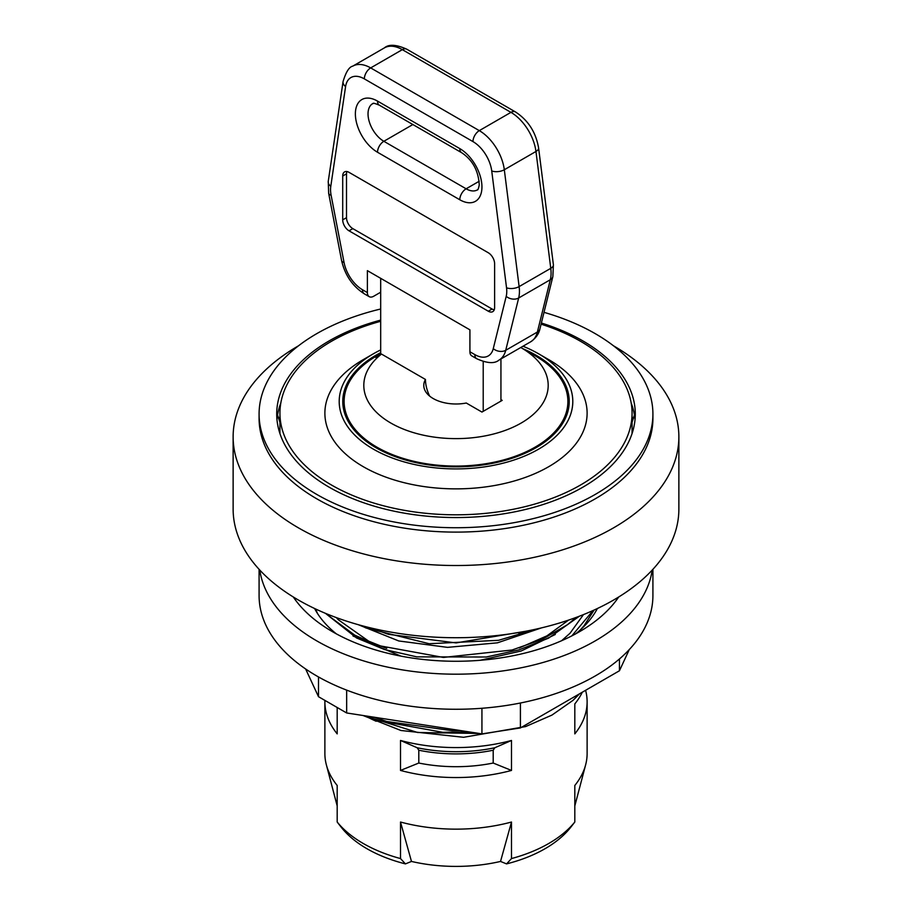 <?xml version="1.0" encoding="UTF-8"?>
<svg xmlns="http://www.w3.org/2000/svg" width="912" height="912" viewBox="0 0 912 912"><rect width="100%" height="100%" fill="white"/><g stroke="black" fill="none" stroke-linecap="round" stroke-linejoin="round"><path stroke-width="1.37" d="M279.049 419.566A179.459 103.615 180 0 1 279.938 416.773M632.062 416.773A179.459 103.615 180 0 1 632.951 419.566M541.09 324.17A176.062 101.642 180 0 1 632.062 413.159A176.062 101.642 180 0 1 523.374 507.072A176.062 101.642 180 0 1 331.512 485.036A176.062 101.642 180 0 1 279.938 413.159A176.062 101.642 180 0 1 380.68 321.286M405.43 863.892L400.505 858.568L400.505 822.031A131.123 75.707 0 0 0 511.495 822.031L511.495 858.568L506.57 863.892L500.528 861.441A119.711 69.118 180 0 1 411.472 861.441L405.43 863.892A125.959 72.721 180 0 1 341.02 826.967L339.56 825.086M506.57 863.892A125.959 72.721 180 0 0 570.98 826.967A125.959 72.721 180 0 0 571.357 826.489L574.811 822.02A131.123 75.707 180 0 1 511.495 858.568M574.811 822.02L574.811 785.471A131.123 75.707 0 0 0 585.641 764.815A131.123 75.707 0 0 0 587.123 753.437L587.123 701.841A131.123 75.707 180 0 1 574.811 733.875L574.811 703.916A131.123 75.707 180 0 0 582.312 692.197M337.189 707.495L337.189 733.875A131.123 75.707 180 0 1 324.877 701.841L324.877 753.437A131.123 75.707 0 0 0 326.359 764.815A131.123 75.707 0 0 0 337.189 785.471L337.189 822.02L339.583 825.132M400.505 858.568A131.123 75.707 180 0 1 363.284 843.509A131.123 75.707 180 0 1 337.189 822.02M376.189 721.267A131.123 75.707 180 0 1 365.233 715.84M511.495 740.464L511.495 770.435A131.123 75.707 180 0 1 400.505 770.435L400.505 740.464A131.123 75.707 180 0 0 511.495 740.464L494.783 747.772L493.198 750.234L493.198 763.036L511.495 770.435M585.595 690.304A131.123 75.707 180 0 1 587.123 701.841M324.877 701.841A131.123 75.707 180 0 1 324.9 700.393M400.505 770.435L418.802 763.036A112.336 64.855 0 0 0 493.198 763.036M418.802 763.036L418.802 750.234L417.217 747.772L400.505 740.464M411.472 861.441L400.505 822.031M511.495 822.031L500.528 861.441M579.61 693.758L573.032 700.325L551.954 715.088L525.608 726.579L463.581 737.295L400.938 730.489L363.022 715.498M367.034 716.114L379.084 720.833L442.787 732.313L468.996 731.891M279.938 422.267L277.556 415.028M634.444 415.028L632.062 422.267M613.525 345.819A222.87 128.672 180 0 1 678.87 436.848L678.87 509.044A222.87 128.672 180 0 1 613.594 600.039A222.87 128.672 180 0 1 370.705 627.923A222.87 128.672 180 0 1 233.13 509.044L233.13 436.848A222.87 128.672 180 0 1 298.475 345.819M678.87 436.848A222.87 128.672 180 0 1 613.594 527.831A222.87 128.672 180 0 1 370.705 555.727A222.87 128.672 180 0 1 233.13 436.848M544.008 312.337A196.912 113.692 180 0 1 652.912 414.037L652.912 418.426A196.912 113.692 180 0 1 595.24 498.818A196.912 113.692 180 0 1 380.646 523.454A196.912 113.692 180 0 1 259.088 418.426L259.088 414.037A196.912 113.692 180 0 1 380.68 308.997M652.912 414.037A196.912 113.692 180 0 1 595.24 494.429A196.912 113.692 180 0 1 380.646 519.076A196.912 113.692 180 0 1 259.088 414.037M541.375 323.019A179.288 103.512 180 0 1 635.288 414.037A179.288 103.512 180 0 1 582.768 487.236A179.288 103.512 180 0 1 387.395 509.671A179.288 103.512 180 0 1 276.712 414.037A179.288 103.512 180 0 1 380.68 320.112M276.974 419.52A179.288 103.512 180 0 1 280.828 402.967M631.172 402.967A179.288 103.512 180 0 1 635.026 419.52M460.127 730.512L452.056 730.649L386.779 721.495L374.251 717.231M525.825 631.241L456.103 642.914L388.672 634.353L369.52 627.638M576.327 617.356L567.481 624.686L542.321 639.312L512.031 650.017L443.392 657.427L377.716 645.434L354.745 635.14L330.475 617.15L327.83 614.312M593.039 610.527L571.87 635.858M317.433 613.388L315.632 608.999M314.879 608.646L315.187 609.592M580.226 629.998L583.897 625.94L594.145 610.025M325.459 613.343L356.558 637.967L384.545 649.538L416.773 656.857L486.233 657.016L519.293 649.777L548.579 638.138L579.416 616.193M360.183 625.222L366.1 628.015L429.164 643.724L498.545 640.315L536.587 629.018M652.217 570.068A196.912 113.692 180 0 1 456 674.185A196.912 113.692 180 0 1 259.783 570.068M618.689 596.995A174.534 100.765 180 0 1 456 661.268A174.534 100.765 180 0 1 293.311 596.995M597.394 608.509A147.687 85.261 180 0 1 575.666 633.851M336.334 633.851A147.687 85.261 180 0 1 314.606 608.509M629.257 649.606L619.442 670.765L520.41 727.936L481.935 733.886L346.663 712.967L318.505 696.7L305.634 668.986M259.088 569.316L259.088 595.582A196.912 113.692 0 0 0 456 709.262A196.912 113.692 0 0 0 652.912 595.582L652.912 569.316M619.442 670.765L619.442 658.988M318.505 696.7L318.505 676.955M346.663 712.967L346.663 690.133M481.935 733.886L481.935 708.271M520.41 727.936L520.41 703.015M522.998 346.229A116.804 67.442 180 0 1 538.593 353.788L548.728 359.636A131.123 75.707 180 0 1 548.716 466.693A131.123 75.707 180 0 1 363.284 466.693A131.123 75.707 180 0 1 363.272 359.636L373.407 353.788A116.804 67.442 180 0 1 380.68 349.923M538.593 353.788A116.804 67.442 180 0 1 538.593 449.16A116.804 67.442 180 0 1 373.407 449.16A116.804 67.442 180 0 1 373.407 353.788M522.827 348.692A113.225 65.368 180 0 1 569.225 401.474A113.225 65.368 180 0 1 499.331 461.86A113.225 65.368 180 0 1 375.938 447.689A113.225 65.368 180 0 1 342.775 401.474A113.225 65.368 180 0 1 380.68 352.659M343.71 409.876A113.225 65.368 180 0 1 344.508 406.877M567.492 406.877A113.225 65.368 180 0 1 568.29 409.876M348.851 422.598A107.411 62.016 180 0 1 348.612 419.6M563.388 419.6A107.411 62.016 180 0 1 563.149 422.598M372.142 444.235A106.51 61.492 0 0 0 380.68 449.798A106.51 61.492 0 0 0 390.097 454.621M521.903 454.621A106.51 61.492 0 0 0 539.858 444.235M520.763 347.518A92.192 53.227 180 0 1 521.185 347.757L535.116 355.794A111.88 64.592 180 0 1 535.116 447.142A111.88 64.592 180 0 1 376.884 447.142A111.88 64.592 180 0 1 376.884 355.794L380.68 353.605M521.185 347.757A92.192 53.227 180 0 1 524.491 421.025A92.192 53.227 180 0 1 397.928 426.736A92.192 53.227 180 0 1 381.478 354.061L375.619 357.367L380.68 353.81M500.939 399.638L502.204 400.368L481.946 412.064L466.283 403.024A32.228 18.605 180 0 1 423.772 385.388A32.228 18.605 180 0 1 425.459 379.449L381.478 354.061M364.344 78.877L472.975 141.599A26.847 15.504 60 0 1 491.728 170.932L506.536 287.782A26.847 15.504 60 0 1 506.206 296.332L493.267 348.635A26.847 15.504 60 0 1 474.844 354.608L469.919 351.77L469.919 329.848L367.388 270.647L367.388 292.581L362.474 289.742A8.949 5.164 120 0 0 364.333 293.835C352.545 286.265 344.964 275.162 341.59 260.536L328.651 193.276A8.949 3.762 169.1 0 0 331.113 195.236A26.847 15.504 60 0 1 330.782 186.31A8.949 5.905 -171.6 0 1 328.252 181.34L343.06 81.59A8.949 5.905 -171.6 0 0 345.591 86.549A26.847 15.504 60 0 1 364.344 78.877A8.949 5.164 -60 0 1 370.671 67.91A35.807 20.668 -120 0 0 352.773 66.143C349.136 66.918 345.91 72.059 343.06 81.59M380.68 354.506L380.68 292.216L373.726 296.229A8.949 5.164 -60 0 1 369.246 296.674A8.949 5.164 -60 0 1 367.388 292.581M346.879 171.547A8.949 5.164 -120 0 0 346.503 173.816L346.503 217.672A8.949 5.164 -120 0 0 352.83 228.627L492.081 309.02A8.949 5.164 -120 0 0 494.224 309.829M494.612 307.561A8.949 5.164 60 0 1 492.754 311.653A8.949 5.164 60 0 1 488.273 311.209L349.034 230.827A8.949 5.164 60 0 1 342.707 219.86L342.707 176.016A8.949 5.164 60 0 1 344.565 171.912A8.949 5.164 60 0 1 349.034 172.357L488.273 252.749A8.949 5.164 60 0 1 494.612 263.705L494.612 307.561M380.68 292.216L380.68 278.331M469.919 351.77A8.949 5.164 120 0 0 471.778 355.874L476.691 358.712C487.179 363.421 494.635 363.865 499.069 360.035A35.807 20.668 -120 0 0 505.727 350.299L518.677 297.996A35.807 20.668 -120 0 0 519.122 286.596L504.313 169.746A35.807 20.668 -120 0 0 479.302 130.633L370.671 67.91L402.317 49.647L510.948 112.358A35.807 20.668 60 0 1 535.96 151.472L550.768 268.333A35.807 20.668 60 0 1 550.324 279.722L537.373 332.036A35.807 20.668 60 0 1 530.716 341.772L499.069 360.035M500.939 401.109L500.939 358.963M483.212 361.54L483.212 411.335M425.459 379.449A28.865 16.667 -120 0 0 429.598 396.047M535.458 448.043A107.411 62.016 0 0 0 548.693 437.646M363.307 437.646A107.411 62.016 0 0 0 376.542 448.043M418.802 750.234A112.336 64.855 0 0 0 493.198 750.234M494.783 747.772A113.909 65.767 180 0 1 417.217 747.772M519.908 633.156L524.833 631.435M352.978 635.983L400.949 656.127M479.963 660.311L521.117 651.02L555.283 634.49M358.154 624.652L398.772 640.965L447.518 647.36L497.462 642.823L541.534 627.866M364.093 715.658L417.571 732.484L479.279 733.476M545.023 713.731L551.6 709.935M506.536 287.782A8.949 4.298 -7.2 0 0 519.122 286.596L550.768 268.333A8.949 4.298 172.8 0 0 553.39 264.731L552.866 276.553L539.927 328.867A8.949 6.27 -166.1 0 1 537.373 332.036L505.727 350.299A8.949 6.27 13.9 0 1 493.267 348.635M552.866 276.553A8.949 6.27 -166.1 0 1 550.324 279.722L518.677 297.996A8.949 6.27 13.9 0 1 506.206 296.332M472.975 141.599A8.949 5.164 -60 0 1 479.302 130.633L510.948 112.358A8.949 5.164 120 0 1 515.428 111.914C528.139 120.224 535.857 132.206 538.582 147.881A8.949 4.298 172.8 0 1 535.96 151.472L504.313 169.746A8.949 4.298 -7.2 0 1 491.728 170.932M384.419 47.869A35.807 20.668 60 0 1 402.317 49.647A8.949 5.164 120 0 1 406.786 49.202C396.31 44.494 388.843 44.05 384.419 47.869L352.773 66.143M488.273 311.209L492.081 309.02M349.034 230.827L352.83 228.627M342.707 219.86L346.503 217.672M342.707 176.016L346.503 173.816M474.844 354.608A8.949 5.164 120 0 0 476.691 358.712M330.782 186.31L345.591 86.549M362.474 289.742A26.847 15.504 60 0 1 344.052 262.496A8.949 3.762 169.1 0 1 341.59 260.536M344.052 262.496L331.113 195.236M459.796 199.762A31.327 18.092 -120 0 0 481.946 186.971A31.327 18.092 -120 0 0 459.796 148.599L377.522 101.095A31.327 18.092 -120 0 0 355.372 113.886A31.327 18.092 -120 0 0 377.522 152.258L459.796 199.762A8.949 5.164 120 0 1 466.123 188.795L479.233 181.237M459.796 148.599A8.949 5.164 120 0 0 461.654 152.703C472.587 159.999 478.458 170.749 479.256 184.942C478.515 188.579 477.865 190.232 477.318 189.913A22.378 12.916 60 0 1 466.123 188.795L383.849 141.292A8.949 5.164 120 0 0 377.522 152.258M461.654 152.703L379.369 105.199A8.949 5.164 -60 0 1 377.522 101.095M412.874 124.534L383.849 141.292A22.378 12.916 60 0 1 369.235 121.581A22.378 12.916 60 0 1 372.655 103.649C373.84 104.185 370.671 101.62 379.369 105.199M279.938 413.159L279.938 433.576M632.062 413.159L632.062 433.576M337.189 805.946L326.359 764.815M570.98 826.967L572.44 825.086M574.811 805.946L585.641 764.815M524.617 631.469L518.905 633.464M387.098 633.886L372.712 628.402M568.552 620.103L546.972 635.835L519.213 647.987M386.699 648.386L368.665 641.147L338.181 619.658L336.357 617.606M583.475 614.597L570.034 633.236L561.598 640.737M328.252 181.34L328.651 193.276M369.246 296.674L364.333 293.835M515.428 111.914L406.786 49.202M553.39 264.731L538.582 147.881M539.927 328.867C539.779 329.3 538.946 336.118 530.716 341.772"/></g></svg>
